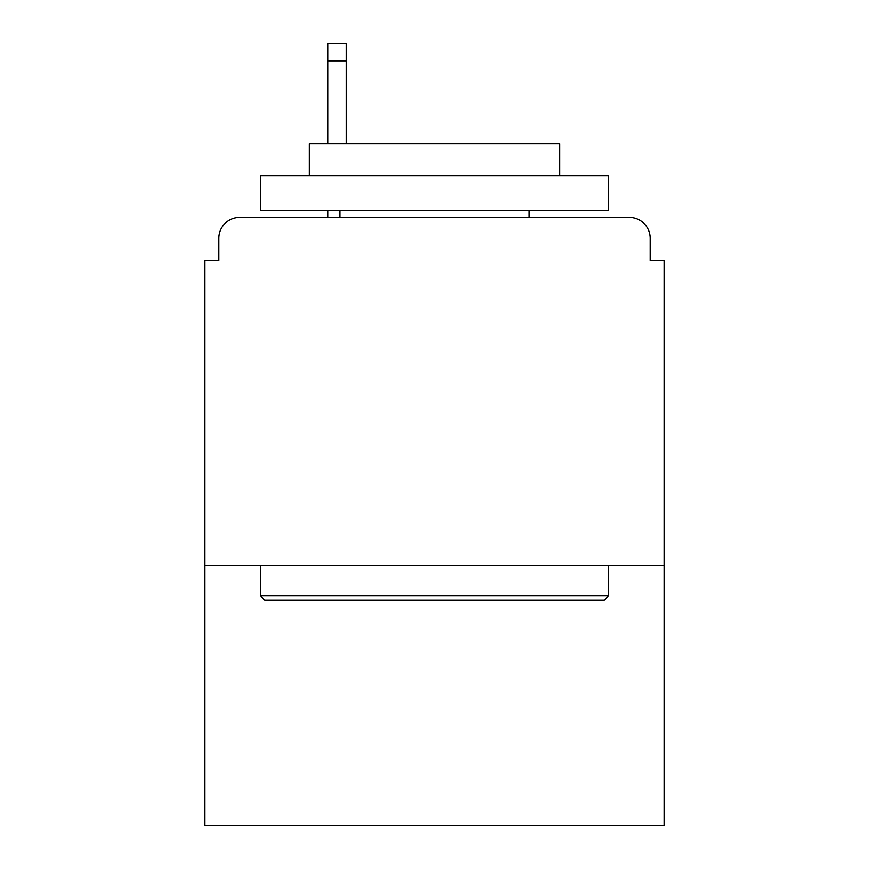 <?xml version="1.0" encoding="UTF-8"?>
<svg xmlns="http://www.w3.org/2000/svg" width="869" height="869" viewBox="0 0 869 869"><rect width="100%" height="100%" fill="white"/><g stroke="black" fill="none" stroke-linecap="round" stroke-linejoin="round"><path stroke-width="1.3" d="M664.122 565.317L664.122 260.548L650.208 260.548L650.208 238.28A20.878 20.878 0 0 0 629.33 217.402L239.67 217.402A20.878 20.878 0 0 0 218.792 238.28L218.792 260.548L204.878 260.548L204.878 825.55L664.122 825.55L664.122 565.317L204.878 565.317M218.792 238.28L218.792 260.548M629.33 217.402L543.049 217.402M325.951 217.402L239.67 217.402M650.208 260.548L650.208 238.28M264.719 600.11L260.548 595.928L608.452 595.928L604.281 600.11L264.719 600.11M608.452 175.657L608.452 210.45L260.548 210.45L260.548 175.657L608.452 175.657M309.255 175.657L309.255 143.646L559.745 143.646L559.745 175.657M608.452 565.317L608.452 595.928M260.548 565.317L260.548 595.928M529.134 210.45L529.134 217.402M339.866 210.45L339.866 217.402M346.134 60.841L328.037 60.841L328.037 43.45L346.134 43.45L346.134 143.646M328.037 60.841L328.037 143.646M328.037 210.45L328.037 217.402"/></g></svg>

